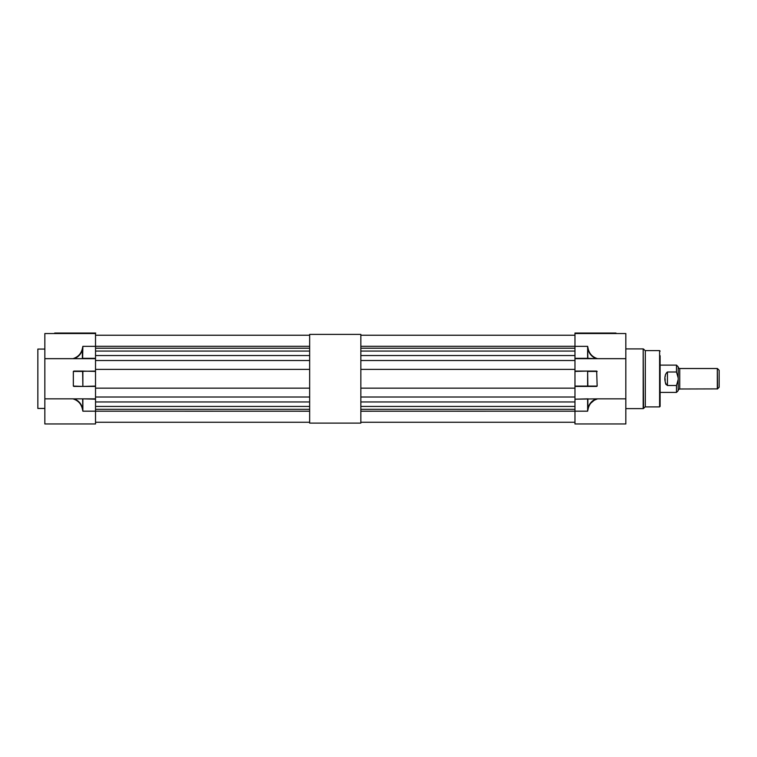 <?xml version="1.0" encoding="UTF-8"?>
<svg xmlns="http://www.w3.org/2000/svg" width="757" height="757" viewBox="0 0 757 757"><rect width="100%" height="100%" fill="white"/><g stroke="black" fill="none" stroke-linecap="round" stroke-linejoin="round"><path stroke-width="1.14" d="M360.843 334.395L360.843 423.116L309.651 423.116L309.651 334.395L360.843 334.395M95.524 358.667L44.843 358.667L44.843 333.544L95.524 333.544L95.524 411.174L309.651 411.212M95.524 335.247L309.651 335.247L95.524 335.247M95.524 355.553L309.651 355.553M95.524 360.502L309.651 360.502M95.524 346.299L309.651 346.299M95.524 348.211L309.651 348.211M95.524 369.369L309.651 369.369M95.524 388.142L309.651 388.142M95.524 397.009L309.651 397.009M95.524 401.958L309.651 401.958M95.524 409.3L309.651 409.3M95.524 422.264L309.651 422.264M95.524 406.443L309.651 406.443M95.524 351.068L309.651 351.068M44.843 349.072L37.85 349.072L37.85 408.449L44.843 408.449M95.524 423.967L95.524 411.174L82.863 411.174L82.381 408.95C81.217 403.831 78.075 400.462 72.946 398.844L44.843 398.844L44.843 423.967L95.524 423.967M72.946 358.667C78.075 357.049 81.217 353.68 82.381 348.561L82.863 346.337L82.627 348.617C81.595 353.453 78.785 356.802 74.214 358.667M73.826 386.43L82.863 386.43L73.344 386.089L73.344 371.422L95.524 371.081M44.843 358.667L44.843 398.844M72.946 398.844L95.524 398.844M95.524 386.43L82.863 386.43L95.524 386.089M73.826 371.081L82.863 371.081L82.863 386.089L82.627 371.422L73.344 371.422M82.381 358.667L82.381 348.561M74.214 398.844C78.785 400.708 81.595 404.058 82.627 408.894L82.381 408.95M95.524 399.185L82.381 398.844M95.524 346.337L82.863 346.337L82.627 358.572M82.863 399.185L82.863 411.174L82.627 398.939M54.741 333.033L54.23 333.544L54.741 333.033L95.694 333.033L95.524 333.544M676.493 365.111L676.493 371.999L678.196 377.989L678.196 366.871L676.493 365.111L660.113 365.111L660.113 355.724L660.113 401.787L660.113 392.41L676.493 392.41L676.493 385.512L667.447 385.512C664.012 383.156 664.003 374.355 667.447 371.999L667.447 385.512M659.602 406.906L645.314 406.906L645.314 350.605L659.602 350.605L659.602 406.906L660.113 406.395M625.821 398.844L625.821 423.967L574.97 423.967L574.97 411.174L587.631 411.174L588.113 408.95C589.258 403.812 592.409 400.444 597.547 398.844L625.821 398.844L625.821 333.544L574.97 333.544L574.97 333.033L615.924 333.033L616.435 333.544L615.924 333.033M660.113 378.755L660.113 406.395L660.113 378.755M588.113 398.844L574.97 399.185L597.547 398.844L594.226 400.245L590.81 403.159M625.821 358.667L597.547 358.667C592.409 357.067 589.258 353.699 588.113 348.561L587.631 346.337L574.97 346.337L574.97 333.544M588.113 348.561L587.867 348.617C588.889 353.462 591.69 356.812 596.279 358.667L597.51 358.667M596.686 358.667L574.97 358.667L574.97 346.337M596.667 371.081L597.15 386.089L574.97 386.43L574.97 371.081L596.667 371.081M574.97 399.185L574.97 411.174L360.843 411.212M587.867 358.572L587.631 346.337L587.631 358.326L596.279 358.667M596.667 386.43L574.97 386.43L574.97 398.844M587.631 399.185L587.631 411.174L588.113 408.95M587.867 398.939L587.867 408.894C588.889 404.049 591.69 400.699 596.279 398.844M574.97 386.089L587.867 386.089L587.631 371.081L574.97 371.422M678.196 390.612A1.533 1.533 0 0 1 679.739 389.079L679.739 368.432A1.533 1.533 0 0 1 678.196 366.899M717.305 388.994L717.305 368.517L717.541 388.89L679.956 388.994M717.305 368.517L679.956 368.517M717.541 368.621L719.15 370.287L719.15 387.224L717.541 388.89M665.375 374.8L665.185 376.731M665.138 378.755L665.176 380.61M665.375 382.711L665.942 384.48M678.196 377.989L678.196 390.64L676.493 392.41M676.493 371.999L667.447 371.999M678.196 379.522L676.493 385.512M574.97 358.667L574.97 371.081M360.843 335.247L574.97 335.247L360.843 335.247M360.843 355.553L574.97 355.553M360.843 360.502L574.97 360.502M360.843 346.299L574.97 346.299M360.843 348.211L574.97 348.211M360.843 369.369L574.97 369.369M360.843 388.142L574.97 388.142M360.843 397.009L574.97 397.009M360.843 401.958L574.97 401.958M360.843 409.3L574.97 409.3M360.843 422.264L574.97 422.264M360.843 406.443L574.97 406.443M360.843 351.068L574.97 351.068M82.863 358.326L95.524 358.326M95.524 371.422L82.863 371.081M73.344 386.089L82.863 386.43M645.314 406.906L645.314 350.605M644.945 407.058L643.545 408.468L643.185 348.901L643.185 408.619L625.821 408.619M574.97 358.326L587.631 358.326M597.15 386.089L587.631 386.089L587.631 371.422L597.15 371.422M659.602 350.605L660.113 351.116M644.945 350.453L643.545 349.043M643.185 348.901L625.821 348.901"/></g></svg>
